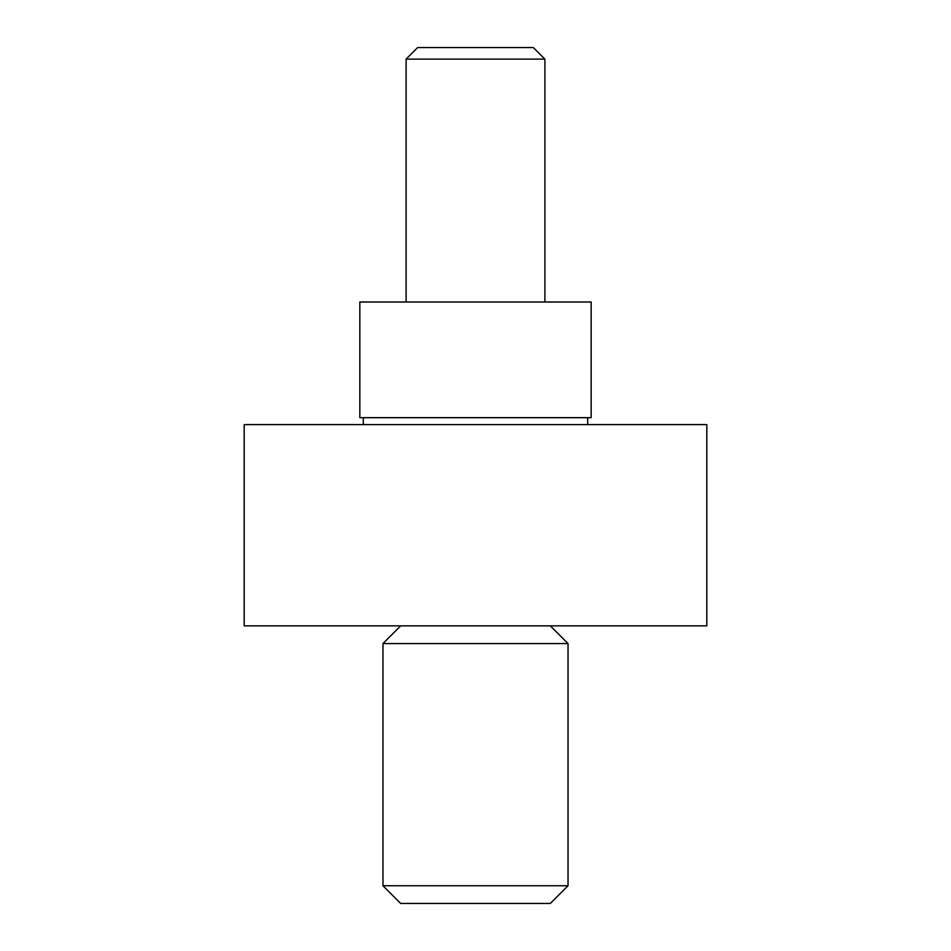 <?xml version="1.0" encoding="UTF-8"?>
<svg xmlns="http://www.w3.org/2000/svg" width="951" height="951" viewBox="0 0 951 951"><rect width="100%" height="100%" fill="white"/><g stroke="black" fill="none" stroke-linecap="round" stroke-linejoin="round"><path stroke-width="1.43" d="M568.032 643.554L568.032 885.75L382.968 885.75L382.968 643.554L568.032 643.554L550.332 625.865M400.668 625.865L382.968 643.554M568.032 885.75L550.332 903.45L400.668 903.45L382.968 885.75M244.181 424.61L706.819 424.61L706.819 625.865L244.181 625.865L244.181 424.61M591.165 417.667L591.165 302.002L359.835 302.002L359.835 417.667L591.165 417.667M587.694 417.667L587.694 424.61M363.306 424.61L363.306 417.667M406.101 302.002L406.101 59.117L544.899 59.117L544.899 302.002M544.899 59.117L533.333 47.55L417.667 47.55L406.101 59.117"/></g></svg>
